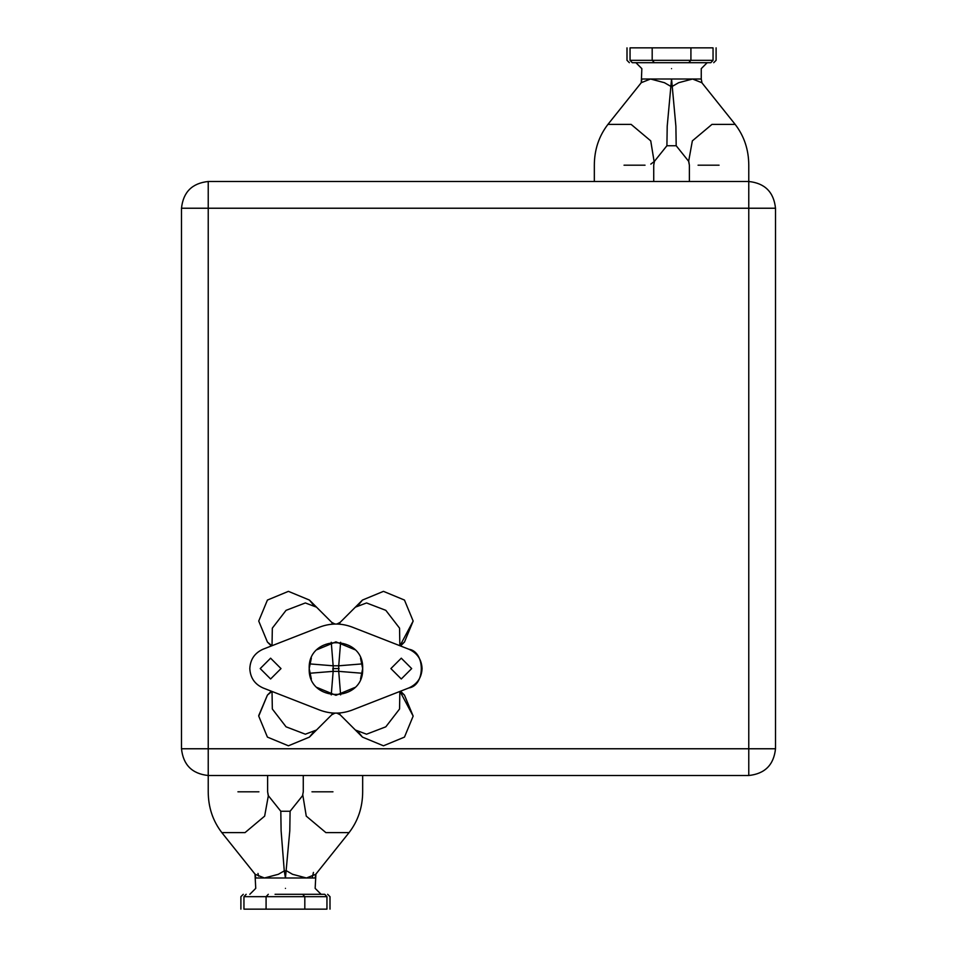 <?xml version="1.0" encoding="UTF-8"?>
<svg xmlns="http://www.w3.org/2000/svg" width="957" height="957" viewBox="0 0 957 957"><rect width="100%" height="100%" fill="white"/><g stroke="black" fill="none" stroke-linecap="round" stroke-linejoin="round"><path stroke-width="1.44" d="M181.495 748.769L181.495 208.231C183.206 192.106 192.106 183.206 208.231 181.495L748.769 181.495L748.769 208.231L208.231 208.231L208.231 748.769L748.769 748.769L748.769 208.231L775.505 208.231L775.505 748.769C773.794 764.894 764.894 773.794 748.769 775.505L208.231 775.505C192.106 773.794 183.206 764.894 181.495 748.769L208.231 748.769L208.231 791.81C208.291 807.277 212.825 820.879 221.833 832.614L245.028 832.614L264.646 816.13L268.355 795.698M775.505 208.231C773.794 192.106 764.894 183.206 748.769 181.495L748.769 165.19C748.709 149.723 744.175 136.121 735.167 124.386L711.972 124.386L692.354 140.87L688.645 161.302M360.526 658.093L362.667 668.584L360.526 679.063M317.042 649.683L335.943 641.848L354.844 649.683M354.844 687.485L335.943 695.308L317.042 687.485M311.348 679.063L309.207 668.584C307.747 703.048 364.138 703.048 362.667 668.584C364.138 634.108 307.747 634.108 309.207 668.584L311.348 658.093M408.842 687.951C417.192 684.183 421.594 677.723 422.073 668.584C421.594 659.433 417.192 652.985 408.842 649.217L352.14 627.074C341.338 623.031 330.536 623.031 319.746 627.074L263.043 649.217C254.694 652.985 250.279 659.433 249.813 668.584C250.279 677.723 254.694 684.183 263.043 687.951L319.746 710.082C330.536 714.125 341.338 714.125 352.14 710.082L408.842 687.951C425.458 685.535 425.458 651.633 408.842 649.217M390.887 668.584L401.282 678.98L411.677 668.584L401.282 658.189L390.887 668.584L401.282 678.98L411.677 668.584L401.282 658.189L390.887 668.584M260.208 668.584L270.604 678.98L280.999 668.584L270.604 658.189L260.208 668.584L270.604 678.98L280.999 668.584L270.604 658.189L260.208 668.584M263.043 649.217C254.694 652.985 250.279 659.433 249.813 668.584C250.279 677.723 254.694 684.183 263.043 687.951M309.625 663.895L333.156 665.797L333.156 671.359L338.718 671.359L338.718 665.797L362.26 663.895M340.62 642.267L338.718 665.797L333.156 665.797L331.254 642.267M362.26 673.261L338.718 671.359L340.62 694.902M331.254 694.902L333.156 671.359L309.625 673.261M358.636 604.764L362.464 600.063L383.458 591.354L404.464 600.063L413.161 621.057L404.464 642.063L399.966 645.748L413.161 621.057M399.847 645.7L399.559 628.151L385.815 610.339L366.543 602.958L355.37 607.157L340.142 622.373L339.412 624.167M271.908 645.748L267.422 642.063L258.725 621.057L267.422 600.063L288.416 591.354L309.422 600.063L313.25 604.764M332.462 624.167L331.744 622.373L309.422 600.063M413.161 716.099L399.966 691.409L404.464 695.093L413.161 716.099L404.464 737.105L383.458 745.802L362.464 737.105L358.636 732.392M258.725 715.573L267.422 695.093L271.908 691.409M313.25 732.392L309.422 737.105L288.416 745.802L267.422 737.105L258.725 716.099L267.422 695.093L271.333 691.181M334.986 713.121L331.744 714.783L332.462 712.989M339.412 712.989L340.142 714.783L362.464 737.105M352.14 627.074C341.338 623.031 330.536 623.031 319.746 627.074M319.746 710.082C330.536 714.125 341.338 714.125 352.14 710.082M333.156 671.359L332.797 668.584L339.089 668.584M671.551 62.695L632.266 62.695C628.438 62.695 628.438 62.695 632.266 62.695C628.438 62.695 628.438 62.695 632.266 62.695L630.053 60.327C626.01 60.327 626.01 60.327 630.053 60.327L713.049 60.327C717.092 60.327 717.092 60.327 713.049 60.327L710.836 62.695L671.551 62.695M654.48 161.255L653.727 165.19L654.313 161.482L666.909 145.739L667.208 126.24L671.551 79.012L675.893 126.24L676.192 145.739L688.789 161.482L689.375 165.19L688.609 161.255M635.915 62.695L641.848 68.641L641.286 82.685L641.848 79.012L650.545 79.012L641.286 82.685M701.816 82.685L701.565 81.776M630.053 60.327L630.053 47.85C626.01 47.85 626.01 47.85 630.053 47.85L713.049 47.85C717.092 47.85 717.092 47.85 713.049 47.85L713.049 60.327M710.836 62.695C714.664 62.695 714.664 62.695 710.836 62.695C714.664 62.695 714.664 62.695 710.836 62.695L681.946 62.695M670.367 86.118L672.735 86.118L678.645 82.709L692.557 79.012L650.545 79.012L664.457 82.709L670.367 86.118M275.054 894.305L324.734 894.305C328.562 894.305 328.562 894.305 324.734 894.305C328.562 894.305 328.562 894.305 324.734 894.305L326.947 896.673C330.99 896.673 330.99 896.673 326.947 896.673L243.951 896.673C239.908 896.673 239.908 896.673 243.951 896.673L243.951 909.15C239.908 909.15 239.908 909.15 243.951 909.15L266.082 909.15L266.082 896.673L268.295 894.305M326.947 896.673L326.947 909.15C330.99 909.15 330.99 909.15 326.947 909.15L266.082 909.15M284.265 870.882L281.107 830.76L280.808 811.261L290.091 811.261L289.792 830.76L285.449 877.988L284.265 870.882L286.633 870.882L292.543 874.291L306.455 877.988L315.738 874.291L315.152 877.988L264.443 877.988L278.355 874.291L284.265 870.882M255.184 874.315L255.746 877.988L264.443 877.988L255.16 874.291L221.833 832.614M246.164 894.305C242.336 894.305 242.336 894.305 246.164 894.305C242.336 894.305 242.336 894.305 246.164 894.305L243.951 896.673M208.231 181.495L208.231 208.231L181.495 208.231M775.505 748.769L748.769 748.769L748.769 775.505M272.027 645.7L272.326 628.151L286.059 610.339L305.343 602.958L316.516 607.157M399.847 691.456L399.559 709.005L385.815 726.818L366.543 734.198L355.37 730.012M331.744 714.783L316.516 730.012L305.343 734.198L286.059 726.818L272.326 709.005L272.027 691.456M652.184 47.85L652.184 60.327L654.397 62.695M671.551 68.641C633.247 68.641 633.247 68.641 671.551 68.641C709.843 68.641 709.843 68.641 671.551 68.641M719.066 165.19C757.37 165.19 757.37 165.19 719.066 165.19L698.072 165.19M735.167 124.386L701.84 82.709L692.557 79.012L701.254 79.012L701.254 68.641L707.187 62.695M645.03 165.19L624.036 165.19C585.732 165.19 585.732 165.19 624.036 165.19M654.193 161.972L650.736 140.87L631.118 124.386L607.934 124.386C598.926 136.121 594.393 149.723 594.333 165.19L594.333 181.495M688.789 161.482L676.192 145.739L666.909 145.739L654.313 161.482L650.796 164.114M690.918 47.85L690.918 60.327L688.705 62.695M285.449 888.359C247.157 888.359 247.157 888.359 285.449 888.359C323.753 888.359 323.753 888.359 285.449 888.359M332.964 791.81C371.268 791.81 371.268 791.81 332.964 791.81L311.97 791.81M302.807 795.028L306.264 816.13L325.882 832.614L349.066 832.614L315.738 874.291M237.934 791.81C199.63 791.81 199.63 791.81 237.934 791.81L258.928 791.81M304.816 909.15L304.816 896.673L302.603 894.305M316.516 730.012L309.422 737.105M400.552 691.181L404.464 695.093M271.333 645.975L267.422 642.063M355.37 607.157L362.464 600.063M400.552 645.975L404.464 642.063M331.744 622.373L334.986 624.036M336.9 624.036L340.142 622.385M340.142 714.783L336.9 713.121M653.727 165.19L653.727 181.495M641.262 82.709L607.934 124.386M641.094 82.948L641.848 79.012M689.375 165.19L689.375 181.495M702.007 82.948L701.254 79.012M713.719 62.695L716.099 60.327L716.099 47.85M629.371 62.695L627.002 60.327L627.002 47.85M312.185 877.904L313.429 872.413M258.605 876.122L258.45 875.165M258.211 874.184L257.971 873.442M254.993 874.052L255.746 888.359L249.813 894.305M349.066 832.614C358.074 820.879 362.607 807.277 362.667 791.81L362.667 775.505M268.211 795.518L280.808 811.261L268.211 795.518L267.625 791.81L268.391 795.746M267.625 775.505L267.625 791.81M321.085 894.305L315.152 888.359L315.906 874.052M303.273 791.81L302.52 795.746L303.273 791.81L303.273 775.505M302.52 795.746L290.091 811.261L302.687 795.518M327.629 894.305L329.998 896.673L329.998 909.15M243.281 894.305L240.901 896.673L240.901 909.15"/></g></svg>
